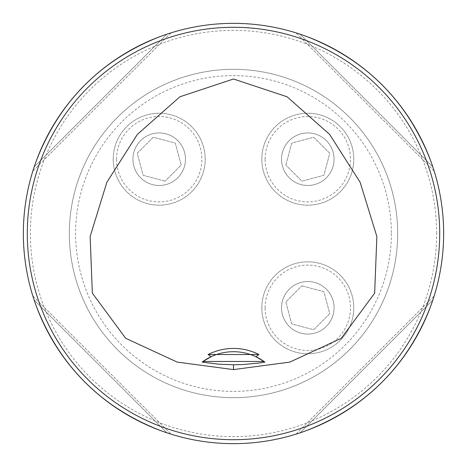 <?xml version="1.0" encoding="UTF-8"?>
<svg xmlns="http://www.w3.org/2000/svg" width="467" height="467" viewBox="0 0 467 467"><rect width="100%" height="100%" fill="white"/><g stroke="black" fill="none" stroke-linecap="round" stroke-linejoin="round"><path stroke-width="0.35" stroke-dasharray="2.33 1.75" d="M334.068 159.2A26.269 26.269 0 0 1 294.665 181.949A26.269 26.269 0 0 1 294.665 136.452A26.269 26.269 0 0 1 334.068 159.2A26.269 26.269 0 0 1 307.8 185.469A26.269 26.269 0 0 1 281.531 159.2A26.269 26.269 0 0 1 307.8 132.932A26.269 26.269 0 0 1 334.068 159.2M391.387 233.5A157.887 157.887 0 0 1 154.554 370.238A157.887 157.887 0 0 1 154.554 96.762A157.887 157.887 0 0 1 391.387 233.5M334.068 307.8A26.269 26.269 0 0 1 294.665 330.548A26.269 26.269 0 0 1 294.665 285.051A26.269 26.269 0 0 1 334.068 307.8A26.269 26.269 0 0 1 307.8 334.068A26.269 26.269 0 0 1 281.531 307.8A26.269 26.269 0 0 1 307.8 281.531A26.269 26.269 0 0 1 334.068 307.8M185.469 159.2A26.269 26.269 0 0 1 146.066 181.949A26.269 26.269 0 0 1 146.066 136.452A26.269 26.269 0 0 1 185.469 159.2A26.269 26.269 0 0 1 159.2 185.469A26.269 26.269 0 0 1 132.932 159.2A26.269 26.269 0 0 1 159.2 132.932A26.269 26.269 0 0 1 185.469 159.2M443.65 233.5A210.15 210.15 0 0 1 233.5 443.65A210.15 210.15 0 0 1 23.35 233.5A210.15 210.15 0 0 1 233.5 23.35A210.15 210.15 0 0 1 443.65 233.5M433.995 170.543L433.02 167.507M432.827 166.929C409.296 101.958 365.042 57.704 300.071 34.173C365.042 57.704 409.296 101.958 432.827 166.929L300.071 34.173L432.827 166.929M296.854 33.128L296.206 32.923M296.457 33.005L299.493 33.98M33.005 296.457L33.98 299.493M34.173 300.071C57.704 365.042 101.958 409.296 166.929 432.827C101.958 409.296 57.704 365.042 34.173 300.071L166.929 432.827L34.173 300.071M170.146 433.872L170.794 434.077M170.543 433.995L167.507 433.02M170.543 33.005L167.507 33.98M166.929 34.173C101.958 57.704 57.704 101.958 34.173 166.929C57.704 101.958 101.958 57.704 166.929 34.173L34.173 166.929L166.929 34.173M33.128 170.146L32.923 170.794M33.005 170.543L33.98 167.507M170.146 33.128L170.794 32.923M296.457 433.995L299.493 433.02M300.071 432.827C365.042 409.296 409.296 365.042 432.827 300.071C409.296 365.042 365.042 409.296 300.071 432.827L432.827 300.071L300.071 432.827M433.872 296.854L434.077 296.206M433.709 297.374L433.02 299.493M32.848 295.961L171.039 434.152L32.848 295.961M171.039 32.848L32.848 171.039L171.039 32.848M434.152 171.039L295.961 32.848L434.152 171.039M295.961 434.152L434.152 295.961L295.961 434.152M264.888 362.118A52.538 52.538 0 0 0 263.995 361.47M256.29 356.911A52.538 52.538 0 0 0 210.681 356.922M203.005 361.47A52.538 52.538 0 0 0 202.112 362.118M397.68 233.5A164.18 164.18 0 0 0 233.5 69.32A164.18 164.18 0 0 0 69.32 233.5A164.18 164.18 0 0 0 233.5 397.68A164.18 164.18 0 0 0 397.68 233.5M69.32 233.5A164.18 164.18 0 0 1 315.587 91.316A164.18 164.18 0 0 1 315.593 375.684A164.18 164.18 0 0 1 69.32 233.5A164.18 164.18 0 0 1 315.587 91.316A164.18 164.18 0 0 1 315.593 375.684A164.18 164.18 0 0 1 69.32 233.5M261.829 307.8A45.97 45.97 0 0 0 330.782 347.611A45.97 45.97 0 0 0 330.782 267.988A45.97 45.97 0 0 0 261.829 307.8A45.97 45.97 0 0 0 330.782 347.611A45.97 45.97 0 0 0 330.782 267.988A45.97 45.97 0 0 0 261.829 307.8M265.11 307.8A42.684 42.684 0 0 1 329.142 270.831A42.684 42.684 0 0 1 329.142 344.769A42.684 42.684 0 0 1 265.11 307.8M301.91 285.827L323.888 291.712L329.772 313.69L313.69 329.772L291.712 323.888L285.827 301.91L301.91 285.827L285.827 301.91L291.712 323.888L313.69 329.772L329.772 313.69L323.888 291.712L301.91 285.827M261.829 159.2A45.97 45.97 0 0 0 330.782 199.012A45.97 45.97 0 0 0 330.782 119.389A45.97 45.97 0 0 0 261.829 159.2A45.97 45.97 0 0 0 330.782 199.012A45.97 45.97 0 0 0 330.782 119.389A45.97 45.97 0 0 0 261.829 159.2M265.11 159.2A42.684 42.684 0 0 1 329.142 122.231A42.684 42.684 0 0 1 329.142 196.169A42.684 42.684 0 0 1 265.11 159.2M285.827 165.09L291.712 143.112L313.69 137.228L329.772 153.31L323.888 175.288L301.91 181.173L285.827 165.09L301.91 181.173L323.888 175.288L329.772 153.31L313.69 137.228L291.712 143.112L285.827 165.09M113.23 159.2A45.97 45.97 0 0 0 182.188 199.012A45.97 45.97 0 0 0 182.188 119.389A45.97 45.97 0 0 0 113.23 159.2A45.97 45.97 0 0 0 182.188 199.012A45.97 45.97 0 0 0 182.188 119.389A45.97 45.97 0 0 0 113.23 159.2M116.516 159.2A42.684 42.684 0 0 1 180.542 122.231A42.684 42.684 0 0 1 180.542 196.169A42.684 42.684 0 0 1 116.516 159.2M165.09 181.173L143.112 175.288L137.228 153.31L153.31 137.228L175.288 143.112L181.173 165.09L165.09 181.173L181.173 165.09L175.288 143.112L153.31 137.228L137.228 153.31L143.112 175.288L165.09 181.173M436.622 233.5A203.122 203.122 0 0 0 233.5 30.378A203.122 203.122 0 0 0 30.378 233.5A203.122 203.122 0 0 0 233.5 436.622A203.122 203.122 0 0 0 436.622 233.5"/><path stroke-width="0.7" d="M208.136 354.523L258.864 354.523L255.986 356.765A52.538 52.538 0 0 0 211.014 356.765L208.136 354.523A55.818 55.818 0 0 1 258.864 354.523M211.014 356.765L203.005 361.47L263.995 361.47L255.986 356.765M233.5 369.607L177.203 362.106L125.705 338.295L92.343 293.165L90.131 236.541L106.861 182.276L137.386 134.385L179.912 96.78L233.5 79.005L287.088 96.78L329.614 134.385L360.139 182.276L376.869 236.541L374.657 293.165L341.295 338.295L289.797 362.106L233.5 369.607L233.5 364.774L242.887 364.534L258.263 363.122L264.888 362.118L263.995 361.47A52.538 52.538 0 0 0 256.29 356.911M210.681 356.922A52.538 52.538 0 0 0 203.005 361.47L202.112 362.118L218.994 364.207L233.5 364.774M443.65 233.5A210.15 210.15 0 0 0 128.425 51.504A210.15 210.15 0 0 0 128.425 415.496A210.15 210.15 0 0 0 443.65 233.5M433.02 167.507L433.995 170.543M299.493 33.98L296.854 33.128M33.98 299.493L33.005 296.457M167.507 433.02L170.146 433.872M167.507 33.98L170.146 33.128M33.98 167.507L33.128 170.146M299.493 433.02L296.457 433.995M433.02 299.493L433.872 296.854M434.077 296.206L433.709 297.374M439.71 233.5A206.21 206.21 0 0 0 130.398 54.919A206.21 206.21 0 0 0 130.392 412.081A206.21 206.21 0 0 0 439.71 233.5"/></g></svg>
